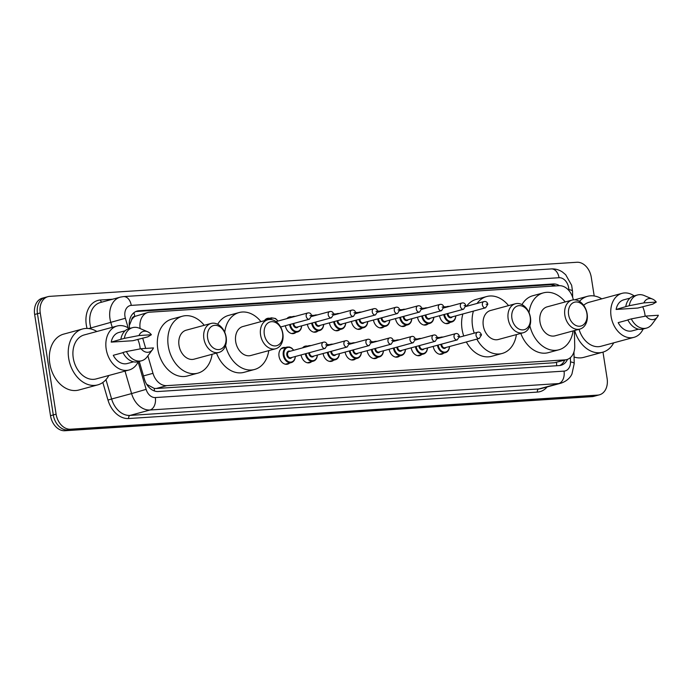 <?xml version="1.0" encoding="UTF-8"?>
<svg xmlns="http://www.w3.org/2000/svg" width="693" height="693" viewBox="0 0 693 693"><rect width="100%" height="100%" fill="white"/><g stroke="black" fill="none" stroke-linecap="round" stroke-linejoin="round"><path stroke-width="1.04" d="M443.789 353.084A8.585 6.315 -105.2 0 1 441.813 354.175A8.585 6.315 -105.2 0 1 433.22 346.396M421.768 354.504A8.585 6.315 -105.2 0 1 419.785 355.596A8.585 6.315 -105.2 0 1 411.192 347.825M399.74 355.933A8.585 6.315 -105.2 0 1 397.765 357.025A8.585 6.315 -105.2 0 1 389.171 349.246M377.72 357.354A8.585 6.315 -105.2 0 1 375.736 358.446A8.585 6.315 -105.2 0 1 367.143 350.675M355.691 358.783A8.585 6.315 -105.2 0 1 353.707 359.875A8.585 6.315 -105.2 0 1 345.123 352.096M333.671 360.204A8.585 6.315 -105.2 0 1 331.687 361.296A8.585 6.315 -105.2 0 1 323.094 353.525M311.642 361.633A8.585 6.315 -105.2 0 1 309.658 362.725A8.585 6.315 -105.2 0 1 301.065 354.946M289.613 363.054A8.585 6.315 -105.2 0 1 287.638 364.146A8.585 6.315 -105.2 0 1 279.028 356.28A8.585 6.315 -105.2 0 1 283.142 347.583A8.585 6.315 -105.2 0 1 285.403 347.531M428.092 323.848A8.585 6.315 -105.2 0 1 426.108 324.948A8.585 6.315 -105.2 0 1 417.515 317.169M406.063 325.277A8.585 6.315 -105.2 0 1 404.08 326.368A8.585 6.315 -105.2 0 1 395.495 318.589M384.043 326.698A8.585 6.315 -105.2 0 1 382.06 327.789A8.585 6.315 -105.2 0 1 373.466 320.019M362.015 328.127A8.585 6.315 -105.2 0 1 360.031 329.218A8.585 6.315 -105.2 0 1 351.438 321.439M450.112 322.427A8.585 6.315 -105.2 0 1 448.137 323.518A8.585 6.315 -105.2 0 1 439.544 315.739M339.994 329.547A8.585 6.315 -105.2 0 1 338.011 330.639A8.585 6.315 -105.2 0 1 329.418 322.869M317.966 330.977A8.585 6.315 -105.2 0 1 315.982 332.068A8.585 6.315 -105.2 0 1 307.389 324.289M295.937 332.397A8.585 6.315 -105.2 0 1 293.962 333.489A8.585 6.315 -105.2 0 1 285.369 325.719M131.618 319.845A16.086 11.842 -105.2 0 1 134.979 316.38L134.771 316.389A5.362 3.95 74.8 0 0 131.618 319.845L129.288 325.632M146.691 384.329L154.244 388.401L156.237 388.496L554.495 362.734L566.77 359.589A16.086 11.842 74.8 0 0 574.731 346.05L574.367 330.587M573.328 299.852A16.086 11.842 74.8 0 0 559.078 285.707L149.61 312.196A16.086 11.842 74.8 0 0 147.878 312.482L134.979 316.38M147.869 355.838L152.98 373.328A16.086 11.842 74.8 0 0 166.77 385.637L565.029 359.875A16.086 11.842 74.8 0 0 566.77 359.589M142.68 338.063L145.703 348.423M147.878 312.482A16.086 11.842 74.8 0 0 140.125 328.551M437.422 337.586A8.585 6.315 -105.2 0 1 439.579 337.552M415.393 339.007A8.585 6.315 -105.2 0 1 417.55 338.981M393.364 340.436A8.585 6.315 -105.2 0 1 395.53 340.402M371.344 341.857A8.585 6.315 -105.2 0 1 373.501 341.831M349.315 343.286A8.585 6.315 -105.2 0 1 351.481 343.252M327.295 344.707A8.585 6.315 -105.2 0 1 329.452 344.681M302.607 347.86A8.585 6.315 -105.2 0 1 305.171 346.162A8.585 6.315 -105.2 0 1 307.432 346.102M443.745 306.93A8.585 6.315 -105.2 0 1 445.902 306.895M421.716 308.359A8.585 6.315 -105.2 0 1 423.873 308.324M399.688 309.78A8.585 6.315 -105.2 0 1 401.853 309.745M377.668 311.2A8.585 6.315 -105.2 0 1 379.825 311.174M355.639 312.63A8.585 6.315 -105.2 0 1 357.805 312.595M333.619 314.05A8.585 6.315 -105.2 0 1 335.776 314.024M311.59 315.48A8.585 6.315 -105.2 0 1 313.756 315.445M286.902 318.633A8.585 6.315 -105.2 0 1 289.466 316.926A8.585 6.315 -105.2 0 1 291.727 316.874M264.423 320.677A8.585 6.315 -105.2 0 1 267.446 318.356A8.585 6.315 -105.2 0 1 269.707 318.295M559.485 285.689A16.086 11.842 74.8 0 0 553.187 283.957L138.938 310.75A16.086 11.842 74.8 0 0 137.197 311.036A16.086 11.842 74.8 0 0 129.686 328.43M135.828 311.538A16.086 11.842 -105.2 0 1 136.131 311.512L550.381 284.719A16.086 11.842 -105.2 0 1 555.76 285.923M602.988 352.131L607.12 378.525A16.086 11.842 -105.2 0 1 599.41 394.828A16.086 11.842 -105.2 0 1 597.669 395.114L70.513 429.21A16.086 11.842 -105.2 0 1 56.107 414.171L40.255 312.95A16.086 11.842 -105.2 0 1 47.973 296.656A16.086 11.842 -105.2 0 1 49.705 296.361L576.871 262.266A16.086 11.842 -105.2 0 1 591.276 277.313L594.196 295.972M47.973 296.656L42.368 298.172A16.086 11.842 -105.2 0 0 34.65 314.475L50.502 415.687A16.086 11.842 -105.2 0 0 64.899 430.734L592.065 396.639A16.086 11.842 -105.2 0 0 593.806 396.344L596.604 395.59A16.086 11.842 -105.2 0 1 594.871 395.876L67.706 429.972A16.086 11.842 -105.2 0 1 53.3 414.934L37.457 313.712A16.086 11.842 -105.2 0 1 45.166 297.41A16.086 11.842 -105.2 0 0 37.457 313.712L53.3 414.934A16.086 11.842 -105.2 0 0 67.706 429.972L594.871 395.876A16.086 11.842 -105.2 0 0 596.604 395.59L599.41 394.828M139.25 361.399L144.447 379.201A16.086 11.842 74.8 0 0 158.238 391.51L559.312 365.566A16.086 11.842 74.8 0 0 561.044 365.28A16.086 11.842 74.8 0 0 567.558 359.329M564.734 360.143A16.086 11.842 -105.2 0 1 559.615 365.54M579.443 301.36A28.959 21.318 -105.2 0 1 587.473 296.327A28.959 21.318 -105.2 0 1 601.784 298.839M643.139 329.019A22.791 16.779 -105.2 0 1 633.956 337.344A22.791 16.779 -105.2 0 1 611.096 316.441A22.791 16.779 -105.2 0 1 622.019 293.347A22.791 16.779 -105.2 0 1 634.156 295.894M642.697 306.722A22.791 16.779 -105.2 0 1 644.888 314.25A22.791 16.779 -105.2 0 1 645.131 316.216M583.662 305.336A22.791 16.779 -105.2 0 1 589.093 302.278L622.019 293.347M627.901 320.001L618.182 322.635A16.086 11.842 -105.2 0 0 632.198 330.873L638.47 329.175M658.35 315.263A10.724 7.892 -105.2 0 1 657.362 316.987A10.724 7.892 -105.2 0 1 645.937 316.06L658.35 315.263M657.362 316.987L652.009 324.211A17.16 12.63 -105.2 0 1 646.5 328.101A17.16 12.63 -105.2 0 1 631.323 318.893L627.823 319.837A17.16 12.63 -105.2 0 0 642.991 329.054L646.5 328.101M645.937 316.06L631.323 318.893M656.288 302.079L643.875 302.884A10.724 7.892 -105.2 0 1 652.503 299.081A10.724 7.892 -105.2 0 1 656.288 302.079L652.685 304.192L637.803 308.056L616.112 309.459A16.086 11.842 -105.2 0 1 623.778 299.818L630.041 298.12M616.112 309.459L625.753 306.661A17.16 12.63 -105.2 0 1 634.008 295.928L637.508 294.984A17.16 12.63 -105.2 0 1 644.239 295.556L652.503 299.081M633.956 337.344L601.022 346.275A22.791 16.779 -105.2 0 1 579.045 329.314M613.712 342.836A28.959 21.318 -105.2 0 1 602.641 352.226A28.959 21.318 -105.2 0 1 574.662 330.5M602.641 352.226L583.723 357.363A28.959 21.318 -105.2 0 1 574.064 357.016M625.753 306.661L629.261 305.708A17.16 12.63 -105.2 0 1 637.508 294.984M629.261 305.708L643.875 302.884M568.606 314.7A12.335 9.078 -105.2 0 1 575.857 301.983A12.335 9.078 -105.2 0 1 586.893 313.513A12.335 9.078 -105.2 0 1 579.651 326.23A12.335 9.078 -105.2 0 1 568.606 314.7M564.864 315.298A15.012 11.053 -105.2 0 1 572.071 300.086A15.012 11.053 -105.2 0 1 587.136 313.86A15.012 11.053 -105.2 0 1 579.928 329.071A15.012 11.053 -105.2 0 1 564.864 315.298M572.071 300.086L547.193 306.834A15.012 11.053 74.8 0 0 539.994 322.046A15.012 11.053 74.8 0 0 555.058 335.819L579.928 329.071M529.036 312.656A29.496 21.708 -105.2 0 1 543.407 292.862A29.496 21.708 -105.2 0 1 565.228 301.94M521.985 304.599A29.496 21.708 -105.2 0 1 532.891 295.712L543.407 292.862M573.094 330.925A29.496 21.708 -105.2 0 1 558.853 349.8A29.496 21.708 -105.2 0 1 529.868 325.805M558.853 349.8L548.336 352.65A29.496 21.708 -105.2 0 1 520.798 333.402M511.919 318.364A12.335 9.078 -105.2 0 1 519.161 305.648A12.335 9.078 -105.2 0 1 530.206 317.186A12.335 9.078 -105.2 0 1 522.955 329.894A12.335 9.078 -105.2 0 1 511.919 318.364M508.177 318.971A15.012 11.053 -105.2 0 1 515.375 303.759A15.012 11.053 -105.2 0 1 530.44 317.533A15.012 11.053 -105.2 0 1 523.241 332.744A15.012 11.053 -105.2 0 1 508.177 318.971M515.375 303.759L490.505 310.507A15.012 11.053 74.8 0 0 483.298 325.719A15.012 11.053 74.8 0 0 498.362 339.492L523.241 332.744M474.237 333.151A29.496 21.708 -105.2 0 1 472.565 326.412A29.496 21.708 -105.2 0 1 473.406 311.105M477.079 303.439A29.496 21.708 -105.2 0 1 486.711 296.526A29.496 21.708 -105.2 0 1 508.541 305.613M463.73 336.001A29.496 21.708 -105.2 0 1 462.058 329.262A29.496 21.708 -105.2 0 1 462.889 313.955M466.571 306.289A29.496 21.708 -105.2 0 1 476.204 299.385L486.711 296.526M516.398 334.598A29.496 21.708 -105.2 0 1 502.156 353.465A29.496 21.708 -105.2 0 1 476.845 339.111M502.156 353.465L491.649 356.315A29.496 21.708 -105.2 0 1 466.337 341.961M264.319 334.381A12.335 9.078 -105.2 0 1 271.561 321.665A12.335 9.078 -105.2 0 1 282.605 333.194A12.335 9.078 -105.2 0 1 275.355 345.911A12.335 9.078 -105.2 0 1 264.319 334.381M260.577 334.988A15.012 11.053 -105.2 0 1 267.775 319.776A15.012 11.053 -105.2 0 1 282.839 333.541A15.012 11.053 -105.2 0 1 275.641 348.761A15.012 11.053 -105.2 0 1 260.577 334.988M267.775 319.776L242.905 326.524A15.012 11.053 74.8 0 0 235.707 341.736A15.012 11.053 74.8 0 0 250.762 355.509L275.641 348.761M224.749 332.337A29.496 21.708 -105.2 0 1 239.111 312.543A29.496 21.708 -105.2 0 1 260.94 321.63M217.697 324.289A29.496 21.708 -105.2 0 1 228.603 315.393L239.111 312.543M268.797 350.615A29.496 21.708 -105.2 0 1 254.556 369.482A29.496 21.708 -105.2 0 1 225.571 345.486M254.556 369.482L244.049 372.332A29.496 21.708 -105.2 0 1 216.511 353.084M207.623 338.045A12.335 9.078 -105.2 0 1 214.873 325.329A12.335 9.078 -105.2 0 1 225.909 336.867A12.335 9.078 -105.2 0 1 218.667 349.584A12.335 9.078 -105.2 0 1 207.623 338.045M203.881 338.652A15.012 11.053 -105.2 0 1 211.088 323.44A15.012 11.053 -105.2 0 1 226.152 337.214A15.012 11.053 -105.2 0 1 218.945 352.425A15.012 11.053 -105.2 0 1 203.881 338.652M211.088 323.44L186.209 330.189A15.012 11.053 74.8 0 0 179.011 345.4A15.012 11.053 74.8 0 0 194.075 359.173L218.945 352.425M212.11 354.279A29.496 21.708 -105.2 0 1 197.869 373.146A29.496 21.708 -105.2 0 1 168.278 346.093A29.496 21.708 -105.2 0 1 182.424 316.216A29.496 21.708 -105.2 0 1 204.244 325.294M197.869 373.146L187.353 375.996A29.496 21.708 -105.2 0 1 157.77 348.943A29.496 21.708 -105.2 0 1 171.907 319.066L182.424 316.216M108.818 375.493A28.959 21.318 -105.2 0 1 97.739 384.884A28.959 21.318 -105.2 0 1 68.685 358.324A28.959 21.318 -105.2 0 1 82.571 328.984A28.959 21.318 -105.2 0 1 96.881 331.497M97.739 384.884L78.82 390.02A28.959 21.318 -105.2 0 1 49.775 363.461A28.959 21.318 -105.2 0 1 63.661 334.121L82.571 328.984M138.236 361.677A22.791 16.779 -105.2 0 1 129.054 370.001A22.791 16.779 -105.2 0 1 106.194 349.099A22.791 16.779 -105.2 0 1 117.126 326.005A22.791 16.779 -105.2 0 1 129.253 328.551M137.794 339.388A22.791 16.779 -105.2 0 1 139.986 346.907A22.791 16.779 -105.2 0 1 140.229 348.874M129.054 370.001L96.128 378.932A22.791 16.779 -105.2 0 1 73.259 358.03A22.791 16.779 -105.2 0 1 84.191 334.944L117.126 326.005M122.999 352.659L113.28 355.292A16.086 11.842 -105.2 0 0 127.304 363.53L133.567 361.833M153.448 347.921A10.724 7.892 -105.2 0 1 152.469 349.644A10.724 7.892 -105.2 0 1 141.034 348.726L153.448 347.921M152.469 349.644L147.107 356.869A17.16 12.63 -105.2 0 1 141.597 360.767A17.16 12.63 -105.2 0 1 126.421 351.55L122.921 352.503A17.16 12.63 -105.2 0 0 138.089 361.711L141.597 360.767M141.034 348.726L126.421 351.55M151.386 334.736L138.972 335.542A10.724 7.892 -105.2 0 1 147.609 331.739A10.724 7.892 -105.2 0 1 151.386 334.736L147.782 336.859L132.9 340.713L111.218 342.117A16.086 11.842 -105.2 0 1 118.875 332.475L125.147 330.778M111.218 342.117L120.859 339.319A17.16 12.63 -105.2 0 1 129.106 328.586L132.606 327.642A17.16 12.63 -105.2 0 1 139.336 328.213L147.609 331.739M120.859 339.319L124.359 338.366A17.16 12.63 -105.2 0 1 132.606 327.642M124.359 338.366L138.972 335.542M129.236 323.631L129.955 323.406M552.494 286.14A16.086 10.767 -93.7 0 0 552.018 284.754M556.609 365.739A16.086 10.767 -93.7 0 0 556.444 362.387M154.418 390.973A16.086 10.767 -93.7 0 0 154.244 388.401M134.771 316.389A16.086 10.767 -93.7 0 0 133.888 312.742M554.495 362.734L565.029 359.875M156.237 388.496L166.77 385.637M143.486 375.909L152.98 373.328M550.381 284.719L553.187 283.957M568.823 290.445L568.806 289.587A10.724 7.892 74.8 0 0 568.641 287.751A10.724 7.892 74.8 0 0 559.034 277.72L131.263 305.388A10.724 7.892 74.8 0 0 124.965 316.45A10.724 7.892 74.8 0 0 125.372 318.269L128.17 327.85M568.806 289.587A10.724 2.304 -1.3 0 1 572.522 291.233L571.647 285.273L565.696 274.731L562.525 272.08C559.095 269.768 555.362 268.711 551.342 268.919A10.724 7.181 86.3 0 1 559.034 277.72M112.231 327.33L110.819 322.514A21.448 15.792 -105.2 0 1 110.005 318.867A21.448 15.792 -105.2 0 1 120.296 297.132L100.32 302.546A21.448 15.792 74.8 0 0 90.038 324.281A21.448 15.792 74.8 0 0 90.852 327.928L91.173 329.019M88.678 328.551L125.372 318.269M87.058 328.439A24.134 17.767 -105.2 0 1 100.476 300.008L112.595 299.22M547.124 386.945A24.134 17.767 -105.2 0 1 537.37 392.091L128.664 418.529A24.134 17.767 -105.2 0 1 107.978 400.069L102.833 382.467M597.669 395.114L592.065 396.639M40.255 312.95L34.65 314.475M56.107 414.171L50.502 415.687M70.513 429.21L64.899 430.734M560.992 383.177A21.448 15.792 -105.2 0 1 558.679 383.567L538.712 388.981A21.448 15.792 74.8 0 0 541.025 388.6L560.992 383.177C568.875 380.509 571.37 375.277 571.942 374.029L574.22 363.548L573.943 351.905M138.124 361.919L146.136 389.353A10.724 7.892 74.8 0 0 155.327 397.557L564.033 371.119A10.724 7.181 86.3 0 1 558.679 383.567L149.974 410.005A21.448 15.792 -105.2 0 1 131.583 393.589L111.616 399.003A21.448 15.792 74.8 0 0 130.007 415.419L538.712 388.981A2.685 1.793 -93.7 0 0 537.37 392.091M146.136 389.353L131.583 393.589L125.017 371.101M105.96 379.643L111.616 399.003L107.978 400.069M155.327 397.557A10.724 7.181 86.3 0 1 149.974 410.005L130.007 415.419A2.685 1.793 -93.7 0 0 128.664 418.529M564.033 371.119A10.724 7.892 74.8 0 0 570.504 361.902L570.4 357.614M100.476 300.008A2.685 1.793 -93.7 0 0 101.88 302.131M570.504 361.902A10.724 2.304 -1.3 0 1 574.22 363.548M551.342 268.919L123.562 296.587A10.724 7.181 86.3 0 1 131.263 305.388M136.131 311.512L138.938 310.75M455.821 315.878A8.047 5.925 -105.2 0 1 451.845 321.959A8.047 5.925 -105.2 0 1 443.78 314.596M444.516 314.397A7.51 5.527 74.8 0 0 444.525 314.457A7.51 5.527 74.8 0 0 450.415 321.448A7.51 5.527 74.8 0 0 455.751 315.895M452.304 316.831A3.751 2.763 -105.2 0 1 449.428 317.515A3.751 2.763 -105.2 0 1 447.306 314.276A3.751 2.763 -105.2 0 1 447.254 313.652M448.007 313.444A3.214 2.365 74.8 0 0 448.059 314.154A3.214 2.365 74.8 0 0 451.282 317.108L485.62 307.796A3.214 2.365 -105.2 0 1 482.389 304.842A3.214 2.365 -105.2 0 1 483.931 301.585L465.826 306.497M486.131 304.236L486.928 304.184L486.131 304.236M445.894 307.354A8.047 5.925 -105.2 0 1 447.635 306.427L443.806 307.467M433.792 317.299A8.047 5.925 -105.2 0 1 429.825 323.38A8.047 5.925 -105.2 0 1 421.751 316.017M422.487 315.817A7.51 5.527 74.8 0 0 422.496 315.878A7.51 5.527 74.8 0 0 428.395 322.877A7.51 5.527 74.8 0 0 433.731 317.316M430.284 318.252A3.751 2.763 -105.2 0 1 427.399 318.936A3.751 2.763 -105.2 0 1 425.285 315.705A3.751 2.763 -105.2 0 1 425.225 315.072M425.978 314.873A3.214 2.365 74.8 0 0 426.03 315.584A3.214 2.365 74.8 0 0 429.262 318.529L463.591 309.217A3.214 2.365 -105.2 0 1 460.369 306.271A3.214 2.365 -105.2 0 1 461.91 303.006L443.797 307.917M464.102 305.665L464.899 305.613L464.102 305.665M423.873 308.775A8.047 5.925 -105.2 0 1 425.606 307.857L421.786 308.887M411.772 318.728A8.047 5.925 -105.2 0 1 407.796 324.809A8.047 5.925 -105.2 0 1 399.731 317.446M400.467 317.247A7.51 5.527 74.8 0 0 400.476 317.307A7.51 5.527 74.8 0 0 406.367 324.298A7.51 5.527 74.8 0 0 411.703 318.745M408.255 319.681A3.751 2.763 -105.2 0 1 405.379 320.365A3.751 2.763 -105.2 0 1 403.257 317.125A3.751 2.763 -105.2 0 1 403.205 316.502M403.958 316.294A3.214 2.365 74.8 0 0 404.01 317.004A3.214 2.365 74.8 0 0 407.233 319.958L441.571 310.646A3.214 2.365 -105.2 0 1 438.34 307.692A3.214 2.365 -105.2 0 1 439.882 304.435L421.777 309.347M442.082 307.086L442.87 307.034L442.082 307.086M401.845 310.204A8.047 5.925 -105.2 0 1 403.586 309.277L399.757 310.317M389.743 320.149A8.047 5.925 -105.2 0 1 385.776 326.23A8.047 5.925 -105.2 0 1 377.702 318.867M378.439 318.667A7.51 5.527 74.8 0 0 378.447 318.728A7.51 5.527 74.8 0 0 384.346 325.727A7.51 5.527 74.8 0 0 389.683 320.166M386.235 321.102A3.751 2.763 -105.2 0 1 383.35 321.786A3.751 2.763 -105.2 0 1 381.237 318.555A3.751 2.763 -105.2 0 1 381.176 317.922M381.93 317.723A3.214 2.365 74.8 0 0 381.982 318.433A3.214 2.365 74.8 0 0 385.213 321.379L419.542 312.067A3.214 2.365 -105.2 0 1 416.311 309.113A3.214 2.365 -105.2 0 1 417.862 305.856L399.748 310.767M420.053 308.515L420.85 308.463L420.053 308.515M379.816 311.625A8.047 5.925 -105.2 0 1 381.557 310.707L377.737 311.737M367.723 321.578A8.047 5.925 -105.2 0 1 363.747 327.659A8.047 5.925 -105.2 0 1 355.682 320.296M356.419 320.097A7.51 5.527 74.8 0 0 356.427 320.157A7.51 5.527 74.8 0 0 362.318 327.148A7.51 5.527 74.8 0 0 367.654 321.595M364.206 322.531A3.751 2.763 -105.2 0 1 361.33 323.207A3.751 2.763 -105.2 0 1 359.208 319.975A3.751 2.763 -105.2 0 1 359.147 319.352M359.91 319.144A3.214 2.365 74.8 0 0 359.953 319.854A3.214 2.365 74.8 0 0 363.184 322.808L397.522 313.496A3.214 2.365 -105.2 0 1 394.291 310.542A3.214 2.365 -105.2 0 1 395.833 307.285L377.728 312.196M398.033 309.936L398.821 309.884L398.033 309.936M357.796 313.054A8.047 5.925 -105.2 0 1 359.537 312.127L355.708 313.167M345.694 322.999A8.047 5.925 -105.2 0 1 341.727 329.08A8.047 5.925 -105.2 0 1 333.654 321.717M334.39 321.517A7.51 5.527 74.8 0 0 334.398 321.578A7.51 5.527 74.8 0 0 340.298 328.577A7.51 5.527 74.8 0 0 345.625 323.016M342.186 323.952A3.751 2.763 -105.2 0 1 339.301 324.636A3.751 2.763 -105.2 0 1 337.188 321.405A3.751 2.763 -105.2 0 1 337.127 320.772M337.881 320.573A3.214 2.365 74.8 0 0 337.933 321.283A3.214 2.365 74.8 0 0 341.164 324.229L375.493 314.917A3.214 2.365 -105.2 0 1 372.262 311.963A3.214 2.365 -105.2 0 1 373.804 308.706L355.7 313.617M376.004 311.365L376.801 311.313L376.004 311.365M335.767 314.475A8.047 5.925 -105.2 0 1 337.508 313.548L333.688 314.587M323.674 324.428A8.047 5.925 -105.2 0 1 319.698 330.5A8.047 5.925 -105.2 0 1 311.633 323.137M312.37 322.938A7.51 5.527 74.8 0 0 312.378 323.007A7.51 5.527 74.8 0 0 318.269 329.998A7.51 5.527 74.8 0 0 323.605 324.445M320.157 325.381A3.751 2.763 -105.2 0 1 317.281 326.056A3.751 2.763 -105.2 0 1 315.159 322.825A3.751 2.763 -105.2 0 1 315.098 322.202M315.861 321.994A3.214 2.365 74.8 0 0 315.904 322.704A3.214 2.365 74.8 0 0 319.135 325.658L353.465 316.346A3.214 2.365 -105.2 0 1 350.242 313.392A3.214 2.365 -105.2 0 1 351.784 310.135L333.671 315.046M353.976 312.786L354.773 312.734L353.976 312.786M313.747 315.895A8.047 5.925 -105.2 0 1 315.488 314.977L311.659 316.017M301.646 325.849A8.047 5.925 -105.2 0 1 297.669 331.93A8.047 5.925 -105.2 0 1 289.605 324.567M290.341 324.367A7.51 5.527 74.8 0 0 290.35 324.428A7.51 5.527 74.8 0 0 296.24 331.427A7.51 5.527 74.8 0 0 301.576 325.866M298.137 326.801A3.751 2.763 -105.2 0 1 295.253 327.486A3.751 2.763 -105.2 0 1 293.13 324.246A3.751 2.763 -105.2 0 1 293.078 323.622M293.832 323.423A3.214 2.365 74.8 0 0 293.884 324.133A3.214 2.365 74.8 0 0 297.106 327.079L331.445 317.766A3.214 2.365 -105.2 0 1 328.213 314.813A3.214 2.365 -105.2 0 1 329.755 311.555L311.651 316.467M331.956 314.215L332.753 314.163L331.956 314.215M291.718 317.325A8.047 5.925 -105.2 0 1 293.46 316.398L287.482 318.026M307.735 312.976C309.754 312.56 311.044 313.453 311.625 315.644L309.416 319.187A3.214 2.365 -105.2 0 1 306.193 316.242A3.214 2.365 -105.2 0 1 307.735 312.976L275.979 321.595M309.927 315.636L310.724 315.584L309.927 315.636M268.936 319.551A8.047 5.925 -105.2 0 1 271.439 317.827L265.462 319.447M277.867 321.084A7.51 5.527 74.8 0 0 269.906 319.49M439.57 338.011A8.047 5.925 -105.2 0 1 441.311 337.084L443.329 336.989M438.193 345.053A7.51 5.527 74.8 0 0 438.201 345.114A7.51 5.527 74.8 0 0 444.092 352.105A7.51 5.527 74.8 0 0 449.428 346.552M445.98 347.488A3.751 2.763 -105.2 0 1 443.104 348.172A3.751 2.763 -105.2 0 1 440.982 344.932A3.751 2.763 -105.2 0 1 440.93 344.308M441.684 344.1A3.214 2.365 74.8 0 0 441.736 344.811A3.214 2.365 74.8 0 0 444.958 347.765L479.296 338.453A3.214 2.365 -105.2 0 1 476.065 335.499A3.214 2.365 -105.2 0 1 477.607 332.242C479.322 331.722 480.613 332.614 481.496 334.901L479.296 338.453M480.604 334.84L479.807 334.892L480.604 334.84M449.497 346.535A8.047 5.925 -105.2 0 1 445.521 352.616A8.047 5.925 -105.2 0 1 437.456 345.253M417.55 339.431A8.047 5.925 -105.2 0 1 419.282 338.513L421.301 338.409M416.164 346.474A7.51 5.527 74.8 0 0 416.181 346.535A7.51 5.527 74.8 0 0 422.072 353.534A7.51 5.527 74.8 0 0 427.408 347.973M423.96 348.908A3.751 2.763 -105.2 0 1 421.075 349.593A3.751 2.763 -105.2 0 1 418.962 346.361A3.751 2.763 -105.2 0 1 418.901 345.729M419.655 345.53A3.214 2.365 74.8 0 0 419.707 346.24A3.214 2.365 74.8 0 0 422.938 349.185L457.267 339.873A3.214 2.365 -105.2 0 1 454.045 336.919A3.214 2.365 -105.2 0 1 455.587 333.662C457.293 333.151 458.593 334.035 459.476 336.33L457.267 339.873M458.575 336.27L457.778 336.322L458.575 336.27M427.468 347.955A8.047 5.925 -105.2 0 1 423.501 354.036A8.047 5.925 -105.2 0 1 415.428 346.673M395.521 340.861A8.047 5.925 -105.2 0 1 397.262 339.934L399.281 339.839M394.144 347.895A7.51 5.527 74.8 0 0 394.152 347.964A7.51 5.527 74.8 0 0 400.043 354.955A7.51 5.527 74.8 0 0 405.379 349.402M401.931 350.337A3.751 2.763 -105.2 0 1 399.055 351.013A3.751 2.763 -105.2 0 1 396.933 347.782A3.751 2.763 -105.2 0 1 396.881 347.158M397.635 346.95A3.214 2.365 74.8 0 0 397.687 347.661A3.214 2.365 74.8 0 0 400.909 350.615L435.247 341.303A3.214 2.365 -105.2 0 1 432.016 338.349A3.214 2.365 -105.2 0 1 433.558 335.091C435.273 334.572 436.564 335.464 437.448 337.751L435.247 341.303M436.547 337.69L435.758 337.742L436.547 337.69M405.448 349.385A8.047 5.925 -105.2 0 1 401.472 355.457A8.047 5.925 -105.2 0 1 393.407 348.103M373.492 342.281A8.047 5.925 -105.2 0 1 375.234 341.354L377.252 341.259M372.115 349.324A7.51 5.527 74.8 0 0 372.124 349.385A7.51 5.527 74.8 0 0 378.023 356.384A7.51 5.527 74.8 0 0 383.359 350.823M379.911 351.758A3.751 2.763 -105.2 0 1 377.027 352.442A3.751 2.763 -105.2 0 1 374.913 349.211A3.751 2.763 -105.2 0 1 374.852 348.579M375.606 348.38A3.214 2.365 74.8 0 0 375.658 349.09A3.214 2.365 74.8 0 0 378.889 352.035L413.219 342.723A3.214 2.365 -105.2 0 1 409.987 339.769A3.214 2.365 -105.2 0 1 411.538 336.512C413.245 336.001 414.544 336.885 415.428 339.18L413.219 342.723M414.527 339.12L413.73 339.172L414.527 339.12M383.42 350.805A8.047 5.925 -105.2 0 1 379.452 356.886A8.047 5.925 -105.2 0 1 371.379 349.523M351.472 343.702A8.047 5.925 -105.2 0 1 353.213 342.784L355.232 342.689M350.095 350.745A7.51 5.527 74.8 0 0 350.104 350.814A7.51 5.527 74.8 0 0 355.994 357.805A7.51 5.527 74.8 0 0 361.33 352.252M357.883 353.187A3.751 2.763 -105.2 0 1 355.007 353.863A3.751 2.763 -105.2 0 1 352.884 350.632A3.751 2.763 -105.2 0 1 352.832 350.008M353.586 349.8A3.214 2.365 74.8 0 0 353.629 350.511A3.214 2.365 74.8 0 0 356.86 353.465L391.199 344.152A3.214 2.365 -105.2 0 1 387.967 341.199A3.214 2.365 -105.2 0 1 389.509 337.941C391.224 337.422 392.515 338.314 393.399 340.601L391.199 344.152M392.498 340.54L391.71 340.592L392.498 340.54M361.399 352.235A8.047 5.925 -105.2 0 1 357.423 358.307A8.047 5.925 -105.2 0 1 349.359 350.944M329.444 345.131A8.047 5.925 -105.2 0 1 331.185 344.204L333.203 344.109M328.066 352.174A7.51 5.527 74.8 0 0 328.075 352.235A7.51 5.527 74.8 0 0 333.974 359.234A7.51 5.527 74.8 0 0 339.301 353.673M335.862 354.608A3.751 2.763 -105.2 0 1 332.978 355.292A3.751 2.763 -105.2 0 1 330.864 352.053A3.751 2.763 -105.2 0 1 330.804 351.429M331.557 351.23A3.214 2.365 74.8 0 0 331.609 351.94A3.214 2.365 74.8 0 0 334.84 354.885L369.17 345.573A3.214 2.365 -105.2 0 1 365.939 342.619A3.214 2.365 -105.2 0 1 367.481 339.362C369.196 338.842 370.495 339.735 371.37 342.03L369.17 345.573M370.478 341.97L369.681 342.021L370.478 341.97M339.371 353.655A8.047 5.925 -105.2 0 1 335.403 359.736A8.047 5.925 -105.2 0 1 327.33 352.373M307.423 346.552A8.047 5.925 -105.2 0 1 309.165 345.634L311.183 345.538M306.046 353.595A7.51 5.527 74.8 0 0 306.055 353.664A7.51 5.527 74.8 0 0 311.945 360.655A7.51 5.527 74.8 0 0 317.281 355.102M313.834 356.037A3.751 2.763 -105.2 0 1 310.958 356.713A3.751 2.763 -105.2 0 1 308.835 353.482A3.751 2.763 -105.2 0 1 308.775 352.858M309.537 352.65A3.214 2.365 74.8 0 0 309.58 353.361A3.214 2.365 74.8 0 0 312.812 356.315L347.141 346.994A3.214 2.365 -105.2 0 1 343.919 344.049A3.214 2.365 -105.2 0 1 345.46 340.783C347.167 340.272 348.466 341.155 349.35 343.451L347.141 346.994M348.449 343.39L347.661 343.442L348.449 343.39M317.351 355.085A8.047 5.925 -105.2 0 1 313.375 361.157A8.047 5.925 -105.2 0 1 305.31 353.794M295.322 356.505A8.047 5.925 -105.2 0 1 291.346 362.586A8.047 5.925 -105.2 0 1 283.281 355.206A8.047 5.925 -105.2 0 1 287.136 347.054L289.527 347.037L291.718 348.068L293.763 350.26M293.572 350.311A7.51 5.527 74.8 0 0 286.867 347.773A7.51 5.527 74.8 0 0 284.026 355.085A7.51 5.527 74.8 0 0 289.917 362.075A7.51 5.527 74.8 0 0 295.253 356.523M291.814 357.458A3.751 2.763 -105.2 0 1 288.929 358.142A3.751 2.763 -105.2 0 1 286.815 354.903A3.751 2.763 -105.2 0 1 290.124 351.247M323.432 342.212L289.102 351.524A3.214 2.365 74.8 0 0 287.56 354.781A3.214 2.365 74.8 0 0 290.783 357.735L325.121 348.423A3.214 2.365 -105.2 0 1 321.89 345.469A3.214 2.365 -105.2 0 1 323.432 342.212C325.147 341.692 326.446 342.585 327.321 344.88L325.121 348.423M326.429 344.819L325.632 344.871L326.429 344.819M123.562 296.587L120.296 297.132M572.669 297.349L572.522 291.233M587.473 296.327L574.636 299.809M445.868 323.579L451.845 321.959L453.915 320.772L455.015 319.326L455.951 315.843M485.62 307.796L487.82 304.244C487.24 302.053 485.949 301.169 483.931 301.585M449.653 306.332L447.635 306.427M423.847 325L429.825 323.38L431.895 322.193L432.986 320.755L433.922 317.264M463.591 309.217L465.8 305.674C465.22 303.482 463.92 302.59 461.91 303.006M427.624 307.753L425.606 307.857M401.819 326.429L407.796 324.809L409.866 323.614L410.958 322.176L411.902 318.693M441.571 310.646L443.771 307.094C443.191 304.903 441.9 304.019 439.882 304.435M405.604 309.182L403.586 309.277M379.799 327.85L385.776 326.23L387.846 325.043L388.938 323.605L389.873 320.114M419.542 312.067L421.751 308.524C421.171 306.332 419.871 305.44 417.862 305.856M383.575 310.603L381.557 310.707M357.77 329.279L363.747 327.659L365.817 326.464L366.909 325.026L367.853 321.543M397.522 313.496L399.722 309.944C399.142 307.753 397.851 306.869 395.833 307.285M361.555 312.032L359.537 312.127M335.75 330.7L341.727 329.08L343.797 327.893L344.889 326.455L345.824 322.964M375.493 314.917L377.694 311.374C377.122 309.182 375.823 308.29 373.804 308.706M339.527 313.453L337.508 313.548M313.721 332.129L319.698 330.5L321.769 329.314L322.86 327.876L323.804 324.393M353.465 316.346L355.674 312.794C355.093 310.603 353.802 309.719 351.784 310.135M317.507 314.882L315.488 314.977M291.701 333.55L297.669 331.93L299.748 330.743L300.84 329.305L301.776 325.814M331.445 317.766L333.645 314.224C333.073 312.032 331.774 311.14 329.755 311.555M295.478 316.303L293.46 316.398M309.416 319.187L280.622 327.001M278.066 321.032L275.511 318.503L271.439 317.827M477.607 332.242L459.502 337.153M441.311 337.084L437.482 338.123M449.627 346.5L448.692 349.982L447.6 351.42L445.521 352.616L439.553 354.236M455.587 333.662L437.474 338.574M419.282 338.513L415.462 339.544M427.598 347.921L426.663 351.412L425.571 352.85L423.501 354.036L417.524 355.656M433.558 335.091L415.454 340.003M397.262 339.934L393.433 340.973M405.578 349.35L404.643 352.832L403.543 354.27L401.472 355.457L395.495 357.086M411.538 336.512L393.425 341.424M375.234 341.354L371.413 342.394M383.55 350.771L382.614 354.262L381.522 355.7L379.452 356.886L373.475 358.506M389.509 337.941L371.405 342.853M353.213 342.784L349.385 343.823M361.529 352.2L360.585 355.682L359.494 357.12L357.423 358.307L351.446 359.936M367.481 339.362L349.376 344.274M331.185 344.204L327.365 345.244M339.501 353.621L338.565 357.112L337.474 358.55L335.403 359.736L329.426 361.356M345.46 340.783L327.356 345.703M309.165 345.634L303.188 347.254M317.481 355.05L316.536 358.532L315.445 359.97L313.375 361.157L307.397 362.777M287.136 347.054L281.159 348.674M295.452 356.471L294.516 359.962L293.425 361.399L291.346 362.586L285.377 364.206"/></g></svg>
